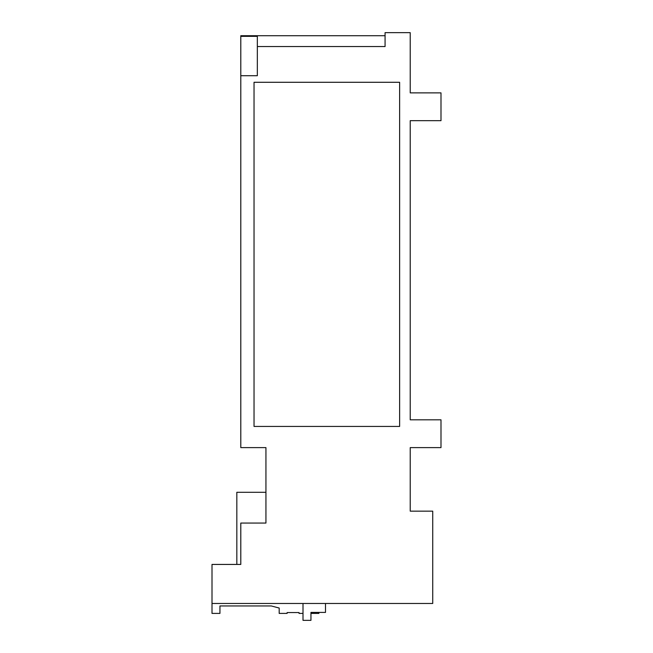 <?xml version="1.0" encoding="UTF-8"?>
<svg xmlns="http://www.w3.org/2000/svg" width="653" height="653" viewBox="0 0 653 653"><rect width="100%" height="100%" fill="white"/><g stroke="black" fill="none" stroke-linecap="round" stroke-linejoin="round"><path stroke-width="0.98" d="M212.005 564.429L212.005 603.47L432.727 603.47L432.727 511.152L410.223 511.152L410.223 447.615L440.995 447.615L440.995 419.814L410.223 419.814L410.223 120.674L440.995 120.674L440.995 92.873L410.223 92.873L410.223 32.65L385.074 32.65L385.074 46.551L257.339 46.551L257.339 75.707L240.794 75.707L240.794 447.615L265.942 447.615L265.942 523.061L240.794 523.061L240.794 564.429L212.005 564.429M303.008 613.404L299.033 613.404L299.033 612.563L287.124 612.563L287.124 613.404L279.182 613.404L279.182 608.041L271.24 605.943L219.947 605.943L219.947 613.404L212.005 613.404L212.005 603.47M236.827 564.429L236.827 492.289L265.942 492.289M310.95 613.404L318.893 613.404L318.893 612.408M271.24 605.943L279.182 608.041M254.033 426.433L399.628 426.433L399.628 82.286L254.033 82.286L254.033 426.433M257.339 46.551L257.339 36.339L240.794 36.339L240.794 35.711L385.074 35.711M240.794 36.339L240.794 75.707M325.504 603.47L325.504 612.408L310.95 612.408L310.95 620.35L303.008 620.35L303.008 603.47"/></g></svg>
